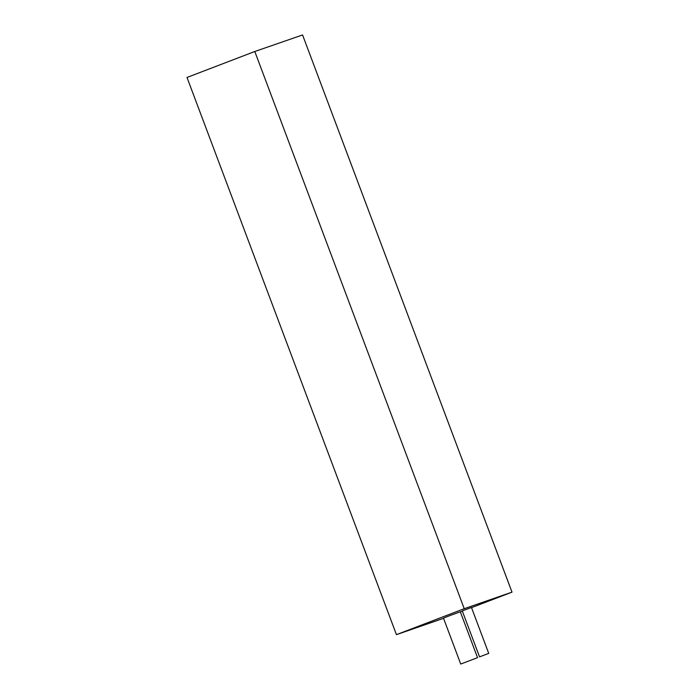 <?xml version="1.0" encoding="UTF-8"?>
<svg xmlns="http://www.w3.org/2000/svg" width="699" height="699" viewBox="0 0 699 699"><rect width="100%" height="100%" fill="white"/><g stroke="black" fill="none" stroke-linecap="round" stroke-linejoin="round"><path stroke-width="1.05" d="M488.26 653.565L479.549 656.877L488.26 653.565M488.732 653.425L471.467 607.501L465.831 609.554L462.284 610.952L479.549 656.877M476.709 657.986L460.728 664.05L476.709 657.986M477.566 657.724L460.309 611.8L449.973 615.566L443.472 618.126L460.728 664.05M254.794 51.499L464.232 608.698L512 592.149L302.562 34.95L254.794 51.499L187 77.458L396.438 634.648L443.542 618.327M464.232 608.698L396.438 634.648M512 592.149L471.528 607.641M462.362 611.153L460.353 611.913"/></g></svg>
